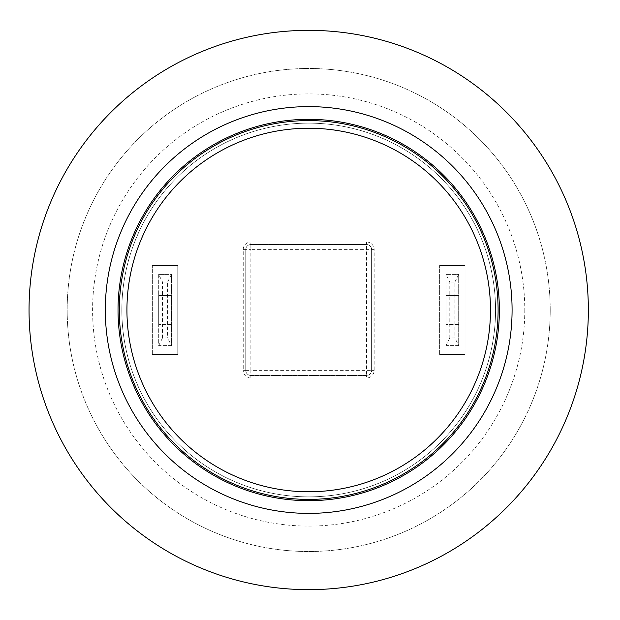 <?xml version="1.0" encoding="UTF-8"?>
<svg xmlns="http://www.w3.org/2000/svg" width="620" height="620" viewBox="0 0 620 620"><rect width="100%" height="100%" fill="white"/><g stroke="black" fill="none" stroke-linecap="round" stroke-linejoin="round"><path stroke-width="0.46" stroke-dasharray="3.1 2.33" d="M498.1 310A189.402 189.402 0 0 1 214.001 474.029A189.402 189.402 0 0 1 214.001 145.971A189.402 189.402 0 0 1 498.1 310M162.517 337.962L158.704 345.596L158.704 274.404L162.517 282.038L162.517 337.962L167.601 337.962L167.601 282.038L162.517 282.038M167.601 282.038L171.415 274.404L158.704 274.404L171.415 274.404L171.415 345.596L167.601 337.962M158.704 274.404L158.704 345.596L171.415 345.596L171.415 274.404M171.415 295.383L171.415 324.617L171.415 295.383L158.704 295.383L158.704 324.617L158.704 295.383L171.415 295.383M171.415 345.596L158.704 345.596M171.415 324.617L158.704 324.617L171.415 324.617M449.795 337.962L445.982 345.596L445.982 274.404L449.795 282.038L449.795 337.962L454.879 337.962L454.879 282.038L449.795 282.038M454.879 282.038L458.692 274.404L445.982 274.404L458.692 274.404L458.692 345.596L454.879 337.962M445.982 274.404L445.982 345.596L458.692 345.596L458.692 274.404M458.692 295.383L458.692 324.617L458.692 295.383L445.982 295.383L445.982 324.617L445.982 295.383L458.692 295.383M458.692 345.596L445.982 345.596M458.692 324.617L445.982 324.617L458.692 324.617M499.371 310A190.673 190.673 0 0 1 213.365 475.129A190.673 190.673 0 0 1 213.365 144.871A190.673 190.673 0 0 1 499.371 310M439.627 354.493L439.627 265.507L439.627 354.493L465.046 354.493L465.046 265.507L439.627 265.507L465.046 265.507L465.046 354.493L439.627 354.493M152.35 354.493L152.35 265.507L152.35 354.493L177.769 354.493L177.769 265.507L152.35 265.507L177.769 265.507L177.769 354.493L152.35 354.493M374.162 370.38L371.62 370.38A5.084 5.084 0 0 1 366.536 375.464L250.86 375.464A5.084 5.084 0 0 1 245.776 370.38L245.776 249.62A5.084 5.084 0 0 1 250.86 244.536A5.084 5.084 0 0 0 245.776 249.62L245.776 370.38L243.234 370.38L243.234 249.62L250.86 249.62L250.86 370.38L245.776 370.38A5.084 5.084 0 0 0 250.86 375.464L366.536 375.464L366.536 378.006L250.86 378.006L250.86 370.38L366.536 370.38L366.536 375.464A5.084 5.084 0 0 0 371.62 370.38L371.62 249.62L250.86 249.62L250.86 244.536L366.536 244.536A5.084 5.084 0 0 1 371.62 249.62L371.62 370.38L366.536 370.38L366.536 244.536L250.86 244.536L250.86 241.994L366.536 241.994L366.536 244.536A5.084 5.084 0 0 1 371.62 249.62L374.162 249.62L374.162 370.38A7.626 7.626 0 0 1 366.536 378.006M495.558 310A186.86 186.86 0 0 0 215.272 148.172A186.86 186.86 0 0 0 215.272 471.828A186.86 186.86 0 0 0 495.558 310A186.86 186.86 0 0 0 215.272 148.172A186.86 186.86 0 0 0 215.272 471.828A186.86 186.86 0 0 0 495.558 310M105.315 310A203.383 203.383 0 0 0 410.386 486.134A203.383 203.383 0 0 0 410.386 133.866A203.383 203.383 0 0 0 105.315 310A203.383 203.383 0 0 0 308.698 513.383A203.383 203.383 0 0 0 512.081 310A203.383 203.383 0 0 0 308.698 106.617A203.383 203.383 0 0 0 105.315 310M588.349 310A279.651 279.651 0 0 1 168.873 552.188A279.651 279.651 0 0 1 168.873 67.812A279.651 279.651 0 0 1 588.349 310M550.219 310A241.521 241.521 0 0 1 187.938 519.157A241.521 241.521 0 0 1 187.938 100.843A241.521 241.521 0 0 1 550.219 310A241.521 241.521 0 0 1 187.938 519.157A241.521 241.521 0 0 1 187.938 100.843A241.521 241.521 0 0 1 550.219 310M524.791 310A216.093 216.093 0 0 1 200.647 497.147A216.093 216.093 0 0 1 200.647 122.853A216.093 216.093 0 0 1 524.791 310M250.86 378.006A7.626 7.626 0 0 1 243.234 370.38M366.536 241.994A7.626 7.626 0 0 1 374.162 249.62M243.234 249.62A7.626 7.626 0 0 1 250.86 241.994M370.132 246.024A5.084 5.084 0 0 0 366.536 244.536"/><path stroke-width="0.93" d="M498.1 310A189.402 189.402 0 0 0 214.001 145.971A189.402 189.402 0 0 0 214.001 474.029A189.402 189.402 0 0 0 498.1 310M499.371 310A190.673 190.673 0 0 1 213.365 475.129A190.673 190.673 0 0 1 213.365 144.871A190.673 190.673 0 0 1 499.371 310M512.081 310A203.383 203.383 0 0 1 207.003 486.134A203.383 203.383 0 0 1 207.003 133.866A203.383 203.383 0 0 1 512.081 310M588.349 310A279.651 279.651 0 0 1 168.873 552.188A279.651 279.651 0 0 1 168.873 67.812A279.651 279.651 0 0 1 588.349 310M490.474 310A181.776 181.776 0 0 1 217.814 467.418A181.776 181.776 0 0 1 217.814 152.582A181.776 181.776 0 0 1 490.474 310"/></g></svg>
